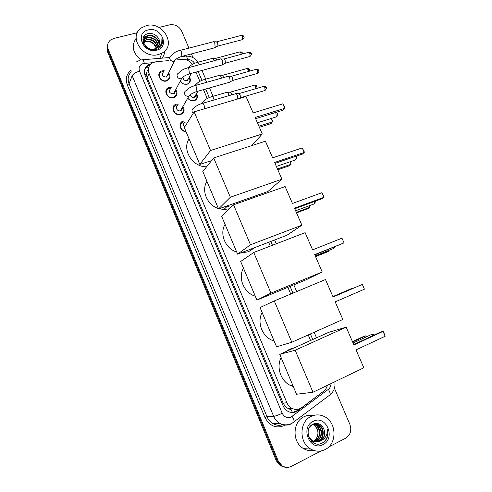 <?xml version="1.0" encoding="UTF-8"?>
<svg xmlns="http://www.w3.org/2000/svg" width="492" height="492" viewBox="0 0 492 492"><rect width="100%" height="100%" fill="white"/><g stroke="black" fill="none" stroke-linecap="round" stroke-linejoin="round"><path stroke-width="0.74" d="M196.493 93.621C198.184 96.85 197.501 99.218 194.451 100.725L194.272 100.78C191.609 101.327 189.445 100.43 187.778 98.093M189.383 76.992C191.13 80.079 190.57 82.428 187.704 84.034L187.224 84.194C184.223 84.722 181.954 83.603 180.41 80.842M186.031 131.641C179.881 131.739 177.63 122.416 183.436 121.001L183.547 120.964M182.938 106.463C185.029 110.11 184.291 112.779 180.724 114.482L180.693 114.488C174.242 116.684 169.543 106.155 176.093 104.224L178.731 103.996M175.767 89.605C177.926 93.08 177.335 95.731 173.99 97.557L173.614 97.68C167.378 99.747 162.544 89.815 168.695 87.601L171.394 87.232M168.651 72.865C170.859 76.168 170.404 78.788 167.292 80.719L166.579 80.971C160.552 82.92 155.607 73.542 161.358 71.094L164.119 70.577M180.835 123.283L179.967 125.94M168.787 60.608L156.235 61.672L152.594 62.73C148.645 65.215 147.465 68.782 149.051 73.431L286.897 402.751C287.974 405.242 289.64 407.099 291.891 408.317C295.366 409.977 298.662 409.731 301.774 407.573L323.564 391.306C325.476 389.842 326.731 387.856 327.328 385.353M288.447 408.797L285.243 406.429L288.447 408.797L291.067 409.602L292.469 412.517M146.388 74.255L147.114 71.014L146.388 74.255L144.833 74.722M146.45 74.415L147.176 77.797L283.128 403.114L285.243 406.429M192.427 64.384C189.85 60.946 186.48 59.311 182.317 59.464L175.539 60.042M310.593 340.489L308.213 334.923M290.754 294.05L287.875 287.316M270.274 246.098L268.638 242.273M250.133 198.94L249.696 197.932M207.23 98.505L203.448 89.655M199.9 81.34L195.951 72.103M285.6 467.259L281.178 465.733L277.285 460.899L107.865 50.528L107.699 44.495L107.865 50.528L277.285 460.899L281.178 465.733L285.6 467.259M284.616 467.136L280.212 465.617L276.332 460.801L107.508 51.728L107.348 45.707M150.564 63.942L148.529 64.747C144.66 67.232 143.504 70.762 145.066 75.338L283.152 405.912C284.21 408.36 285.84 410.187 288.041 411.398C291.51 413.083 294.806 412.843 297.924 410.679L324.314 390.685M144.722 69.292L148.03 65.934L149.759 65.215M158.959 27.447L169.599 24.858C174.986 24.096 179.002 26.162 181.653 31.058L188.946 48.105M321.091 450.936L291.289 466.391C288.177 467.886 285.132 467.707 282.15 465.85L278.238 461.004L108.215 49.329C106.893 45.658 107.607 42.595 110.356 40.135L113.775 38.462L137.317 32.724M334.437 388.243L349.886 424.362C351.866 430.383 350.464 434.996 345.685 438.188L328.613 447.037M191.425 53.899L193.012 57.607M299.431 408.852L296.885 410.752L292.5 412.517M158.504 54.507C142.815 59.421 128.012 36.482 141.296 27.927L146.327 25.633C162.815 20.855 176.991 45.369 162.102 53.05L158.504 54.507M141.149 59.956C132.748 53.259 131.081 46.039 136.143 38.296M161.376 45.861C162.6 43.647 162.772 41.248 161.886 38.665C162.397 43.702 160.238 47.017 155.398 48.603L156.788 47.952C159.802 45.774 160.527 42.859 158.971 39.212C156.702 34.987 153.252 33.099 148.633 33.542C137.182 35.43 144.894 52.822 155.915 49.594C158.295 49.009 160.115 47.767 161.376 45.861M148.147 29.944C161.327 26.193 170.25 47.183 156.671 50.159C143.356 54.108 134.402 32.706 148.147 29.944M158.75 46.082C160.251 40.645 153.676 34.489 148.166 35.898L145.884 36.826C143.461 38.61 142.735 40.996 143.719 43.985M158.891 45.867C160.65 40.412 153.99 33.954 148.356 35.406L146.075 36.334C139.353 40.246 146.807 51.494 154.808 48.8L155.398 48.603M158.098 46.894C157.311 40.621 153.75 37.607 147.409 37.853L145.134 38.782L143.516 40.356M158.276 46.697C157.668 40.276 154.107 37.164 147.6 37.367L145.325 38.296L143.559 40.086M157.28 47.619C155.853 41.998 152.317 39.391 146.659 39.791L143.473 41.463M157.502 47.447C156.222 41.648 152.674 38.936 146.844 39.311L143.461 41.174M156.536 48.099C154.728 43.044 151.247 40.756 146.099 41.236L143.842 42.158L143.658 42.638L145.915 41.709C148.873 41.223 151.548 42.078 153.941 44.286L156.37 48.185M150.78 49.489L154.605 49.28M143.369 40.578L142.901 41.543M143.424 40.313L142.914 41.605M143.277 41.66L142.994 41.998M143.283 41.383L142.951 41.82M142.077 42.927L144.968 41.439M159.248 45.19C159.986 43.321 159.894 41.334 158.971 39.212M164.82 50.971C164.629 53.696 163.682 56.088 161.973 58.154M161.745 45.141L161.886 38.665M325.101 449.547C320.329 451.871 315.55 451.711 310.766 449.061C298.81 442.714 299.197 421.558 311.122 416.404C315.446 414.381 319.8 414.399 324.179 416.46C336.694 421.908 337.463 443.809 325.101 449.547M313.871 450.463C310.311 451.127 306.903 450.518 303.638 448.649C291.934 442.449 292.359 421.767 304.068 416.724C307.02 415.303 310.089 414.91 313.275 415.543M327.112 437.757C328.182 434.811 328.195 431.841 327.149 428.839C327.813 434.522 325.692 438.526 320.784 440.857C324.72 437.757 325.698 433.698 323.705 428.68C321.233 424.061 317.746 422.517 313.244 424.043C302.125 428.79 311.03 448.956 321.86 443.181C324.21 442.074 325.962 440.266 327.112 437.757M313.207 421.349C326.036 414.282 336.264 438.335 322.992 444.553C310.04 451.908 299.751 427.32 313.207 421.349M311.442 441.219C313.73 442.154 315.925 442.123 318.023 441.115C324.345 438.372 324.253 427.53 318.367 424.787L315.144 423.944M311.036 440.807L311.264 440.937C313.712 442.167 316.104 442.234 318.453 441.127C324.781 438.378 324.689 427.53 318.798 424.781C316.608 423.692 314.468 423.661 312.389 424.701L310.003 426.675M312.1 441.798L316.307 441.06C322.598 438.329 322.512 427.548 316.657 424.817L314.296 424.043M312.033 441.742L316.737 441.072C323.035 438.341 322.943 427.548 317.082 424.811L314.505 424.006M312.039 441.748L314.616 441.004C320.876 438.292 320.796 427.566 314.966 424.848L313.465 424.252M312.088 441.791L315.034 441.017C321.307 438.298 321.221 427.56 315.384 424.842L313.668 424.19M313.712 424.873L314.923 426.06C318.386 429.817 318.865 433.944 316.356 438.427C319.308 432.855 318.429 428.335 313.712 424.873L312.844 424.479M313.293 424.885L312.641 424.571M308.613 436.724L312.537 440.98C314.991 442.216 317.401 442.277 319.757 441.17C324.289 438.224 325.606 434.061 323.705 428.68M308.3 430.328C307.611 434.953 309.167 438.507 312.961 440.992C315.421 442.228 317.832 442.296 320.194 441.183L320.784 440.857M316.356 438.427L313.484 441.164L312.236 441.724M324.456 441.465C327.684 437.794 328.582 433.587 327.149 428.839M206.603 166.788C192.649 167.317 181.64 149.728 189.082 138.898M255.114 117.471L284.788 108.314L282.82 103.837L253.134 112.914L246.025 96.537L194.155 111.844L210.533 150.49L262.279 133.965L255.114 117.471M255.637 118.67L283.121 110.171L284.868 107.766L282.82 103.837M262.279 133.965L251.824 145.589M210.533 150.49L199.826 164.426L211.554 160.613M199.826 164.426L184.328 127.594L194.155 111.844M271.393 118.424L272.673 121.358L271.055 123.609L259.376 127.287M271.11 118.517L272.586 121.899L258.903 126.198M229.18 206.191L226.634 206.837M229.333 208.811L223.866 209.518L219.081 208.749M218.387 208.534C207.126 205.121 201.043 190.533 206.935 181.314M238.435 201.911L237.328 203.473M226.867 206.8L227.07 206.419M274.647 162.452L304.228 152.459L302.229 147.914L272.636 157.821L265.409 141.186L213.688 157.944L230.342 197.23L281.928 179.217L274.647 162.452M275.04 163.35L302.432 154.076L304.228 152.459L304.277 151.844L302.229 147.914M281.928 179.217L267.962 191.474L218.559 208.934L202.815 171.523L213.688 157.944M230.342 197.23L218.559 208.934M290.305 161.69L291.11 164.273L289.462 165.761L277.82 169.752M290.022 161.782L291.11 164.273L277.47 168.947M254.598 247.648L248.466 251.793L240.969 252.863M236.689 252.015C225.404 248.737 219.223 233.921 225.053 224.377M294.499 208.171L323.976 197.304L321.94 192.692L292.457 203.467L285.114 186.554L233.552 204.813L250.483 244.764L301.904 225.207L294.499 208.171M294.751 208.749L322.051 198.676L323.976 197.304L324 196.628L321.94 192.692M301.904 225.207L286.842 235.305L237.587 254.155L221.597 216.148L233.552 204.813M250.483 244.764L237.587 254.155M309.517 205.644L309.911 207.298L308.146 208.553L296.541 212.864M309.234 205.748L309.911 207.298L296.313 212.347M255.268 296.166C243.97 293.023 237.691 277.98 243.454 268.097M314.683 254.635L344.043 242.876L341.977 238.183L312.605 249.85L305.138 232.667L253.749 252.47L270.963 293.097L322.205 271.953L314.683 254.635M314.788 254.881L344.043 242.876L341.977 238.183M322.205 271.953L306.024 279.819L256.922 300.108L240.674 261.486L253.749 252.47M270.963 293.097L256.922 300.108M329.019 250.311L329 250.982L327.112 251.996L315.55 256.646M328.754 250.416L329 250.982L315.458 256.424M274.136 340.999L273.023 340.63C262.304 337.002 256.689 322.346 262.138 312.5M335.193 301.867L364.431 289.185L362.333 284.419L333.078 297.002L325.495 279.536L274.284 300.932L291.793 342.254L342.838 319.474L335.193 301.867M364.431 289.185L362.333 284.419L333.053 296.947M291.793 342.254L276.572 346.798L260.059 307.555L274.284 300.932M293.3 386.54L290.649 385.55C280.791 381.245 276.061 367.229 281.117 357.592M285.674 351.706L289.653 349.185L294.136 347.899M356.042 349.886L385.156 336.257L383.022 331.411L353.896 344.941L346.183 327.18L295.175 350.224L312.986 392.253L363.822 367.788L356.042 349.886M385.156 336.257L383.576 331.916L383.022 331.411L380.697 332.008L353.717 344.529M312.986 392.253L296.547 394.252L279.757 354.369L328.662 332.352L346.183 327.18M279.757 354.369L295.175 350.224M352.45 341.608L363.926 336.307L366.054 335.759L366.786 336.663M352.61 341.977L366.054 335.759L366.509 336.792M163.688 71.488L161.597 71.949C156.524 74.101 160.872 82.367 166.179 80.651L166.819 80.424C169.451 78.831 169.918 76.611 168.215 73.769M163.516 71.857C161.284 74.766 162.2 76.518 166.259 77.115L168.043 74.126M212.944 41.777C213.522 41.433 214.137 41.949 214.789 43.327L215.201 47.49L214.346 47.878M213.682 41.789L216.314 41.814L217.648 42.933L217.944 45.934L217.396 46.248M170.939 88.117L168.891 88.468C163.461 90.405 167.717 99.163 173.209 97.342L173.553 97.231C176.388 95.719 176.966 93.474 175.306 90.485M170.736 88.511C168.295 91.42 169.156 93.209 173.325 93.874L173.553 93.8C174.808 93.228 175.324 92.25 175.103 90.866M220.342 58.972C220.939 58.609 221.572 59.145 222.249 60.565L222.667 64.636L221.787 65.036M221.099 58.972L223.719 58.972L225.096 60.116L225.391 63.056L224.838 63.382M178.245 104.858L176.247 105.097C170.466 106.789 174.592 116.063 180.281 114.138L180.318 114.126C183.344 112.723 184.051 110.454 182.44 107.317M178.012 105.276C174.512 106.278 176.991 111.893 180.429 110.731L180.472 110.718C181.837 110.19 182.415 109.187 182.206 107.723M227.778 76.278C228.399 75.897 229.057 76.438 229.752 77.908L230.176 81.893L229.278 82.312M228.565 76.266L231.16 76.235L232.593 77.41L232.888 80.288L232.322 80.62M183.651 121.838L183.541 121.868C178.405 123.129 180.435 131.364 185.859 131.241M185.25 122.176C183.061 123.387 182.858 125.023 184.648 127.084M235.268 93.689C235.902 93.289 236.584 93.843 237.31 95.362L237.833 98.954M236.068 93.671L238.651 93.609L240.133 94.815L240.434 97.625L239.856 97.97M180.447 80.768L181.382 82.342M184.814 84.28L187.397 84.021C190.023 82.57 190.576 80.424 189.063 77.57M183.042 77.275C183.221 79.722 184.58 80.86 187.12 80.682L188.885 77.896M211.96 58.394C212.526 58.056 213.134 58.573 213.786 59.95L214.082 60.768M212.667 58.394L215.275 58.394L216.787 60.042M187.803 98.056L188.614 99.156M191.185 100.725L194.155 100.694C196.954 99.329 197.624 97.164 196.16 94.187M190.256 95.239C191.081 96.936 192.39 97.625 194.186 97.318L194.309 97.281C195.533 96.783 196.08 95.866 195.951 94.532M219.211 75.301C219.795 74.944 220.422 75.479 221.093 76.9L221.511 78.148M219.936 75.294L222.525 75.264L223.891 76.42L224.204 77.392M226.498 92.311C227.101 91.936 227.753 92.484 228.448 93.947L228.952 95.639M227.243 92.293L229.819 92.238L231.234 93.419L231.634 94.858M148.375 68.831L147.133 65.707M285.317 406.607L283.841 407.296M147.176 77.797L149.051 73.431M283.128 403.114L286.897 402.751M160.423 72.791L159.39 72.884M294.093 409.504L294.456 409.233M167.68 89.212L166.56 89.323M276.332 460.801L278.238 461.004M107.508 51.728L108.215 49.329M152.748 62.65L143.227 63.554C139.63 64.889 138.393 67.422 139.531 71.149L282.199 413.255C284.278 417.173 287.242 418.434 291.086 417.044L328.336 389.332C330.083 387.936 330.968 386.023 330.987 383.594M291.344 423.852C287.482 425.642 283.632 425.506 279.788 423.44C277.033 421.822 274.985 419.455 273.657 416.349L132.17 75.713C133.227 73.855 135.681 72.336 139.531 71.149M293.343 422.622L294.099 421.865C294.216 420.629 293.546 418.821 292.094 416.429M285.391 425.094C276.676 429.018 269.85 426.472 264.917 417.444L127.287 84.845L129.07 83.751L266.978 416.699C268.269 419.731 270.268 422.038 272.962 423.612C276.117 425.346 279.364 425.691 282.703 424.657M127.287 84.845C125.165 78.788 126.487 73.88 131.259 70.11M131.241 71.758C128.086 75.128 127.36 79.126 129.07 83.751L132.17 75.713M282.199 413.255C278.337 415.063 275.495 416.091 273.657 416.349L266.978 416.699L264.917 417.444M194.611 63.327C192.944 60.805 190.644 59.587 187.698 59.68L186.007 59.821M312.771 339.511L310.39 333.951M292.943 293.134L290.065 286.412M272.47 245.256L270.834 241.431M252.328 198.165L251.898 197.151M209.303 97.533L205.662 89.021M201.96 80.362L198.171 71.5M329.265 395.586L330.15 394.744C330.36 393.465 329.757 391.663 328.336 389.332M187.698 59.68C186.886 56.629 186.007 55.479 185.053 56.236L181.819 56.5M144.34 63.363C143.559 60.245 142.778 59.065 141.997 59.815L140.817 60.024M148.32 70.11L147.545 70.178M322.432 392.155L322.795 392.112M296.885 410.752L297.924 410.679M143.725 36.765L144.236 36.629M275.385 117.182L276.166 116.936L275.957 113.443L275.452 112.545M294.345 160.312L295.157 160.035L294.886 156.628M313.619 204.125L314.437 203.817L314.48 201.468M333.207 248.626L334.031 248.3L334.228 247.095M352.174 288.724L351.233 288.515M373.127 335.519L371.331 334.394M216.769 41.777L240.975 35.486L242.458 36.469L242.605 39.581L242.027 39.735M243.835 36.623L242.458 36.469M181.222 56.592L181.892 56.402L181.462 51.998C180.73 50.448 180.109 49.963 179.586 50.528C176.277 51.266 173.442 52.995 171.081 55.725C169.691 56.525 169.316 57.724 169.949 59.311C170.89 60.867 172.225 61.494 173.959 61.205L175.816 59.323M224.18 58.929L248.349 52.392L249.881 53.4L250.034 56.451L249.438 56.611M251.246 53.511L249.881 53.4M188.694 74.101L189.383 73.898L188.953 69.587C188.196 67.988 187.55 67.484 187.022 68.074C183.442 69.034 180.656 70.7 178.651 73.08C177.126 73.861 176.69 75.098 177.348 76.789C178.295 78.351 179.635 78.978 181.363 78.665L183.196 76.844M231.64 76.186L255.766 69.397C256.252 68.941 256.775 69.286 257.347 70.43L257.5 73.419L256.892 73.591M258.694 70.497L257.347 70.43M196.222 91.721L196.923 91.506L196.493 87.281C195.711 85.639 195.047 85.116 194.5 85.731C190.484 87.016 187.747 88.628 186.283 90.553C184.611 91.303 184.119 92.576 184.795 94.378C185.748 95.946 187.089 96.567 188.817 96.241L190.619 94.482M239.143 93.548L263.226 86.512C263.724 86.038 264.272 86.389 264.856 87.57L265.022 90.497L264.401 90.682M266.19 87.588L264.856 87.57M193.873 108.172C192.126 108.91 191.597 110.214 192.292 112.078L193.264 113.271M193.965 108.148C195.877 106.026 198.565 104.476 202.021 103.498C202.587 102.865 203.27 103.394 204.082 105.091L204.69 108.732M215.705 58.351L239.481 51.961L240.939 52.958L241.314 54.292M242.298 53.075L240.939 52.958M199.162 64.796L198.86 63.972C198.135 62.441 197.501 61.955 196.966 62.515C193.602 63.376 190.859 65.018 188.743 67.429L188.172 67.761M222.968 75.215L246.701 68.585L248.208 69.606L248.626 71.408M249.555 69.679L248.208 69.606M206.609 82.33L206.185 81.069C205.435 79.495 204.783 79.003 204.229 79.575C200.748 80.559 198.055 82.139 196.136 84.323L194.77 85.479M230.274 92.182L253.97 85.313C254.444 84.87 254.961 85.214 255.526 86.352L255.908 88.646M256.855 86.383L255.526 86.352M214.069 99.981L213.559 98.277C212.778 96.66 212.107 96.149 211.535 96.746C207.685 98.006 205.035 99.532 203.583 101.321L201.769 103.572M288.066 408.606L291.891 408.317M280.212 465.617L282.15 465.85M148.03 65.934L148.529 64.747M139.71 60.325L136.432 61.912M282.82 424.688C279.382 425.771 276.092 425.414 272.962 423.612L279.788 423.44C284.007 425.396 288.134 425.309 292.168 423.175L330.15 394.744C333.976 391.331 335.544 386.995 334.855 381.731M316.516 337.819L314.142 332.278M296.701 291.565L293.829 284.856M276.24 243.798L274.61 239.985M256.117 196.818L255.686 195.816M213.061 96.303L209.475 87.939M205.718 79.163L201.984 70.454M198.19 62.183C195.213 58.062 191.167 56.045 186.056 56.131M169.672 57.515L142.858 59.741M148.326 70.344L147.403 70.424M146.075 36.334L145.884 36.826M145.325 38.296L145.134 38.782M144.58 40.233L144.396 40.719M162.102 53.05L159.765 58.339M310.766 449.061L303.638 448.649M318.798 424.781L318.367 424.787M317.082 424.811L316.657 424.817M315.384 424.842L314.966 424.848M312.961 440.992L312.537 440.98M257.421 122.785L276.166 116.936C277.586 116.057 278.048 114.864 277.55 113.338L276.572 112.194M227.87 205.644L223.866 209.518M276.375 166.431L295.157 160.035C296.522 159.15 296.959 157.969 296.479 156.493L296.301 156.149M295.637 210.779L314.437 203.817L315.882 200.951M315.206 255.852L334.031 248.3L335.316 246.658M273.866 340.353L273.023 340.63M352.899 288.41L351.675 288.49M332.893 296.571L350.876 288.841M292.746 385.224L290.649 385.55M374.412 334.923L371.675 334.394M353.065 343.022L370.9 334.763M241.529 35.326C243.202 35.608 243.958 36.027 243.817 36.568C244.499 37.029 244.1 38.038 242.605 39.581L217.864 46.07M215.096 47.681L181.892 56.402C177.956 57.613 175.453 59.163 174.377 61.057L166.665 76.967M166.819 80.424L166.548 80.977M180.275 50.35L212.815 41.918M217.944 45.934L215.201 47.49M248.915 52.22C250.606 52.496 251.375 52.908 251.221 53.456C251.904 53.88 251.504 54.876 250.034 56.451L225.311 63.197M222.556 64.827L189.383 73.898C185.422 75.147 182.827 76.709 181.597 78.591L173.553 93.8M173.553 97.231L173.27 97.767M187.723 67.884L220.213 59.114M225.391 63.056L222.667 64.636M256.35 69.218C258.036 69.464 258.81 69.876 258.675 70.448C259.346 70.86 258.952 71.85 257.5 73.419L232.808 80.43M230.065 82.084L196.923 91.506C192.938 92.797 190.244 94.372 188.86 96.229L180.472 110.718M180.318 114.126L180.017 114.642M195.219 85.528L227.655 76.42M232.888 80.288L230.176 81.893M263.823 86.321C265.508 86.543 266.289 86.949 266.172 87.545C266.836 87.92 266.455 88.904 265.022 90.497L240.354 97.767M202.759 103.283L235.139 93.837M240.434 97.625L238.614 98.726M240.004 51.808C241.683 52.084 242.439 52.49 242.273 53.019L242.451 53.985M187.409 80.583L191.376 73.351M197.649 62.33L211.843 58.523M247.242 68.419C248.915 68.677 249.678 69.077 249.536 69.63L249.616 71.131M181.622 121.979L180.078 124.531M194.309 97.281L197.925 91.223M204.93 79.384L219.088 75.436M254.524 85.134C256.203 85.368 256.978 85.774 256.836 86.346C257.168 86.604 257.101 87.299 256.627 88.437M212.249 96.537L226.382 92.447"/></g></svg>
